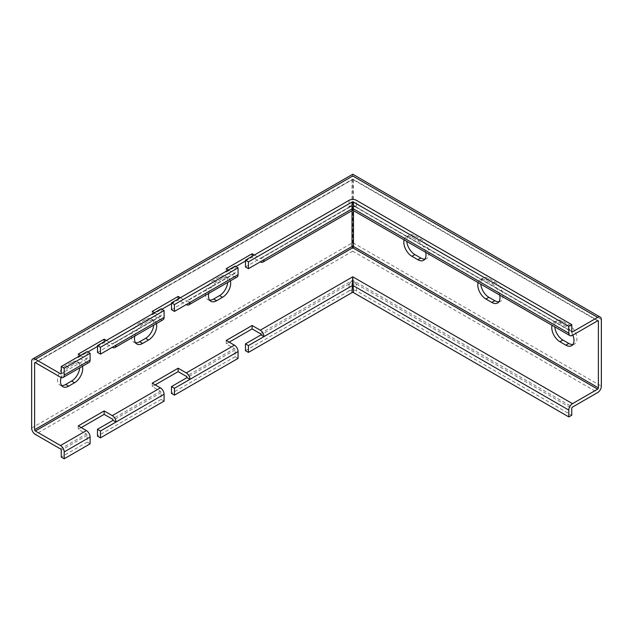 <?xml version="1.0" encoding="UTF-8"?>
<svg xmlns="http://www.w3.org/2000/svg" width="633" height="633" viewBox="0 0 633 633"><rect width="100%" height="100%" fill="white"/><g stroke="black" fill="none" stroke-linecap="round" stroke-linejoin="round"><path stroke-width="0.47" stroke-dasharray="3.17 2.37" d="M209.578 300.105A11.513 6.647 -60 0 1 207.901 299.583A11.513 6.647 -60 0 1 206.136 290.365A11.513 6.647 -60 0 1 213.661 280.221L219.58 276.803A11.513 6.647 -60 0 1 225.332 276.233A11.513 6.647 -60 0 1 227.674 282.437M230.38 280.878A11.513 6.647 120 0 0 228.291 277.942A11.513 6.647 120 0 0 222.539 278.512L216.621 281.93A11.513 6.647 120 0 0 208.771 293.356M154.468 312.686L160.386 316.104A1.044 0.601 -120 0 0 160.909 316.152A1.044 0.601 -120 0 0 161.13 315.677L161.13 308.841M152.252 311.404L152.252 314.823L160.386 319.523A5.23 3.023 -120 0 0 163.005 319.776M228.458 269.967L234.376 273.385A1.044 0.601 -120 0 0 234.898 273.44A1.044 0.601 -120 0 0 235.112 272.958L235.112 266.121M226.234 268.685L226.234 272.103L234.376 276.803A5.23 3.023 -120 0 0 236.987 277.064M238.071 358.389L235.112 356.688L235.112 349.851A1.044 0.601 -120 0 0 234.376 348.569L186.284 376.334M226.234 340.451L226.234 343.869L234.376 348.569M164.089 401.108L161.13 399.399L161.13 392.563A1.044 0.601 -120 0 0 160.386 391.281L112.294 419.046M152.252 383.171L152.252 386.589L160.386 391.281M171.488 309.695L187.02 300.722A1.044 0.601 60 0 1 186.806 301.205A1.044 0.601 60 0 1 186.284 301.15L180.365 297.732M349.052 200.344L349.052 207.173L352.755 205.045L355.382 206.912C353.752 205.923 352.003 205.923 350.128 206.912L354.939 206.643L356.45 207.173L356.45 200.344M245.469 266.976L261.01 258.011A1.044 0.601 60 0 1 260.796 258.486A1.044 0.601 60 0 1 260.274 258.438L254.347 255.02M353.491 208.882C353.443 211.161 353.198 211.018 352.755 208.455C352.304 211.018 352.059 211.161 352.011 208.882M235.112 356.688L171.488 393.417M161.13 399.399L97.498 436.137M80.478 355.398L86.397 358.816A1.044 0.601 -120 0 0 86.927 358.871A1.044 0.601 -120 0 0 87.14 358.389L87.14 351.56M78.263 354.116L78.263 357.534L86.397 362.234A5.23 3.023 -120 0 0 89.016 362.495M97.498 346.433L104.16 342.588L112.294 347.288L160.386 319.523M106.376 340.451L112.294 343.869A1.044 0.601 60 0 0 112.816 343.917A1.044 0.601 60 0 0 113.038 343.442L115.997 345.151M104.16 342.588L104.16 341.733M90.1 443.828L87.14 442.119L87.14 435.282A1.044 0.601 -120 0 0 86.397 434.001L60.507 448.947M78.263 425.882L78.263 429.301L86.397 434.001M87.14 442.119L61.243 457.066M97.498 352.415L161.13 315.677M350.571 282.152L349.052 284.81C351.521 283.639 353.989 283.639 356.45 284.81L354.939 282.152L352.755 280.221L350.571 282.152L354.939 282.152M425.708 252.345A11.513 6.647 -120 0 0 417.859 240.92L411.941 237.502A11.513 6.647 -120 0 0 406.188 236.932A11.513 6.647 -120 0 0 404.099 239.867M499.69 295.065A11.513 6.647 -120 0 0 491.849 283.639L485.93 280.221A11.513 6.647 -120 0 0 480.178 279.651A11.513 6.647 -120 0 0 478.089 282.587M572.881 335.102A11.513 6.647 -120 0 0 565.839 326.351L559.92 322.941A11.513 6.647 -120 0 0 554.16 322.371A11.513 6.647 -120 0 0 552.071 325.307M171.488 303.713L178.142 299.868L186.284 304.568L234.376 276.803M152.252 314.823L161.866 309.268M78.263 357.534L87.884 351.988M245.469 261.002L252.132 257.156L260.266 261.856L352.755 208.455L572.493 335.324M226.234 272.103L235.856 266.548M601.35 319.523L352.755 175.998C352.755 173.687 352.755 173.687 352.755 175.998L352.755 251.174L597.647 392.563M424.901 259.095A11.513 6.647 -120 0 0 426.579 258.581A11.513 6.647 -120 0 0 428.343 249.355A11.513 6.647 -120 0 0 420.818 239.211L414.9 235.8A11.513 6.647 -120 0 0 409.147 235.231A11.513 6.647 -120 0 0 406.805 241.434M498.891 301.814A11.513 6.647 -120 0 0 500.561 301.292A11.513 6.647 -120 0 0 502.325 292.074A11.513 6.647 -120 0 0 494.808 281.93L488.89 278.512A11.513 6.647 -120 0 0 483.137 277.942A11.513 6.647 -120 0 0 480.787 284.146M572.881 344.534A11.513 6.647 -120 0 0 574.55 344.012A11.513 6.647 -120 0 0 576.315 334.786A11.513 6.647 -120 0 0 568.798 324.65L562.879 321.232A11.513 6.647 -120 0 0 557.119 320.662A11.513 6.647 -120 0 0 554.777 326.865M229.193 342.16L226.234 343.869M155.212 384.88L152.252 386.589M81.222 427.591L78.263 429.301M349.052 284.81L349.052 290.903A5.23 3.023 180 0 1 356.45 290.903L571.757 415.208M349.052 290.903L245.469 350.706M156.391 323.598A11.513 6.647 120 0 0 154.302 320.662A11.513 6.647 120 0 0 148.549 321.232L142.631 324.65A11.513 6.647 120 0 0 134.789 336.068M82.409 366.309A11.513 6.647 120 0 0 80.32 363.374A11.513 6.647 120 0 0 74.559 363.943L68.641 367.362A11.513 6.647 120 0 0 61.132 377.49M135.589 342.825A11.513 6.647 -60 0 1 133.919 342.303A11.513 6.647 -60 0 1 132.155 333.077A11.513 6.647 -60 0 1 139.671 322.941L145.59 319.523A11.513 6.647 -60 0 1 151.342 318.953A11.513 6.647 -60 0 1 153.692 325.156M61.599 385.537A11.513 6.647 -60 0 1 59.929 385.022A11.513 6.647 -60 0 1 58.165 375.796A11.513 6.647 -60 0 1 65.682 365.652L71.6 362.234A11.513 6.647 -60 0 1 77.361 361.665A11.513 6.647 -60 0 1 79.703 367.876M349.052 207.173L261.01 258.011L263.969 259.72M252.132 257.156L252.132 256.302M235.112 272.958L187.02 300.722L189.979 302.432M178.142 299.868L178.142 299.013M219.58 276.803L222.539 278.512M216.621 281.93L213.661 280.221M234.376 273.385L186.284 301.15M356.45 207.173L571.757 331.478L352.755 205.045L260.274 258.438M235.112 349.851L187.02 377.616M161.13 392.563L113.038 420.328M87.14 435.282L61.243 450.229M160.386 316.104L112.294 343.869M349.052 206.437C351.521 205.266 353.989 205.266 356.45 206.437M352.011 210.654L352.011 179.835A1.044 0.601 -0 0 1 353.491 179.835L597.647 320.804L352.755 179.408A1.044 0.601 -60 0 1 353.277 179.361A1.044 0.601 -60 0 1 353.491 179.835L353.491 210.654M86.397 362.234L60.507 377.189M352.755 179.408L35.353 362.662L352.011 179.835A1.044 0.601 60 0 1 352.233 179.361A1.044 0.601 60 0 1 352.755 179.408M86.397 358.816L87.14 358.389M31.65 428.019L352.755 242.629L601.35 386.162M352.755 251.174L35.353 434.428M260.274 333.615L352.755 280.221L572.493 407.09M356.45 284.067L571.757 408.372M356.45 290.903L356.45 284.81M349.052 284.067L261.01 334.897M352.755 175.998L31.65 361.38M68.641 367.362L65.682 365.652M71.6 362.234L74.559 363.943M142.631 324.65L139.671 322.941M145.59 319.523L148.549 321.232M568.798 324.65L565.839 326.351M559.92 322.941L562.879 321.232M494.808 281.93L491.849 283.639M485.93 280.221L488.89 278.512M420.818 239.211L417.859 240.92M411.941 237.502L414.9 235.8M225.332 276.233L228.291 277.942M207.901 299.583L210.86 301.292M234.898 273.44L186.806 301.205M350.136 206.904L260.796 258.486M160.909 316.152L112.816 343.917M34.823 362.614L352.233 179.361A1.044 1.044 0 0 1 353.277 179.361L598.177 320.749M355.374 206.904L571.971 331.961M86.927 358.871L61.029 373.818M59.929 385.022L62.889 386.731M77.361 361.665L80.32 363.374M133.919 342.303L136.878 344.012M151.342 318.953L154.302 320.662M574.55 344.012L571.591 345.721M557.119 320.662L554.16 322.371M500.561 301.292L497.601 303.001M483.137 277.942L480.178 279.651M426.579 258.581L423.619 260.29M409.147 235.231L406.188 236.932"/><path stroke-width="0.95" d="M208.771 293.356A11.513 6.647 120 0 0 210.86 301.292A11.513 6.647 120 0 0 216.621 300.722L222.539 297.304A11.513 6.647 120 0 0 230.38 280.878M227.674 282.437A11.513 6.647 -60 0 1 219.58 295.603L213.661 299.013A11.513 6.647 -60 0 1 209.578 300.105M164.089 310.55L164.089 317.386L100.457 354.116L100.457 347.288L164.089 310.55L161.13 308.841L97.498 345.578L100.457 347.288M154.468 312.686L152.252 311.404L178.142 296.45L180.365 297.732M171.488 302.859L235.112 266.121L238.071 267.83L238.071 274.667L174.447 311.404L174.447 304.568L171.488 302.859L171.488 309.695L174.447 311.404M228.458 269.967L226.234 268.685L252.132 253.738L254.347 255.02M238.071 358.389L238.071 351.56A5.23 3.023 -120 0 0 234.376 345.151L186.284 372.916A5.23 3.023 60 0 1 189.979 379.325L174.447 388.29L174.447 395.127L238.071 358.389M352.011 292.612L352.755 276.803L353.491 292.612A1.044 0.601 0 0 0 352.011 292.612L248.429 352.415L245.469 350.706L245.469 343.869L261.01 334.897A1.044 0.601 60 0 0 260.274 333.615L252.132 328.915L252.132 325.504L226.234 340.451L234.376 345.151M252.132 325.504L260.274 330.197A5.23 3.023 60 0 1 263.969 336.606L248.429 345.578L248.429 352.415M164.089 401.108L164.089 394.272A5.23 3.023 -120 0 0 160.386 387.863L112.294 415.636A5.23 3.023 60 0 1 115.997 422.037L100.457 431.01L100.457 437.846L164.089 401.108M174.447 395.127L171.488 393.417L171.488 386.589L187.02 377.616A1.044 0.601 60 0 0 186.284 376.334L178.142 371.634L178.142 368.216L152.252 383.171L160.386 387.863M178.142 368.216L186.284 372.916M238.071 267.83L174.447 304.568M571.757 324.642L356.45 200.344A5.23 3.023 0 0 0 349.052 200.344L245.469 260.147L248.429 261.856L352.011 202.054A1.044 0.601 180 0 1 353.491 202.054L568.798 326.351L571.757 324.642L571.757 331.478A1.044 0.601 120 0 0 571.971 331.961A1.044 0.601 120 0 0 572.493 331.906L597.647 317.386A5.23 3.023 -60 0 1 600.266 317.125A5.23 3.023 -60 0 1 601.35 319.523L601.35 386.162A5.23 3.023 -60 0 1 597.647 392.563L572.493 407.09A1.044 0.601 120 0 0 571.757 408.372L571.757 415.208L568.798 416.91L568.798 410.081A5.23 3.023 120 0 1 572.493 403.672L597.647 389.145A1.044 0.601 -60 0 0 598.391 387.863L598.391 321.232A1.044 0.601 -60 0 0 598.177 320.749A1.044 0.601 -60 0 0 597.647 320.804L598.391 321.232M245.469 260.147L245.469 266.976L248.429 268.685L248.429 261.856M353.491 202.054L353.277 210.528L352.233 210.528L352.011 208.882L248.429 268.685M189.979 302.432A5.23 3.023 60 0 1 188.895 304.829A5.23 3.023 60 0 1 186.284 304.568L186.284 304.568M188.895 304.829L236.987 277.064A5.23 3.023 -120 0 0 238.071 274.667M263.969 259.72A5.23 3.023 60 0 1 262.885 262.109A5.23 3.023 60 0 1 260.274 261.856L260.274 261.856M112.294 415.636L104.16 410.936L104.16 414.354L112.294 419.046A1.044 0.601 60 0 1 113.038 420.328L97.498 429.301L97.498 436.137L100.457 437.846M90.1 353.261L64.202 368.216L61.243 366.507L87.14 351.56L90.1 353.261L90.1 360.098L64.202 375.053A5.23 3.023 60 0 1 63.118 377.442A5.23 3.023 60 0 1 60.507 377.189L35.353 362.662A1.044 0.601 -120 0 0 34.823 362.614A1.044 0.601 -120 0 0 34.609 363.089L34.609 429.728A1.044 0.601 -120 0 0 35.353 431.01L60.507 445.537A5.23 3.023 60 0 1 64.202 451.938L64.202 458.775L61.243 457.066L61.243 450.229A1.044 0.601 60 0 0 60.507 448.947L35.353 434.428A5.23 3.023 -120 0 1 31.65 428.019L31.65 361.38A5.23 3.023 -120 0 1 32.734 358.99A5.23 3.023 -120 0 1 35.353 359.243L60.507 373.771A1.044 0.601 60 0 0 61.029 373.818A1.044 0.601 60 0 0 61.243 373.343L60.507 373.771M80.478 355.398L78.263 354.116L104.16 339.169L106.376 340.451M112.294 347.288L112.294 347.288A5.23 3.023 60 0 0 114.913 347.541A5.23 3.023 60 0 0 115.997 345.151M104.16 341.733L104.16 339.169M64.202 458.775L90.1 443.828L90.1 436.992A5.23 3.023 -120 0 0 86.397 430.582L60.507 445.537M104.16 410.936L78.263 425.882L86.397 430.582M97.498 345.578L97.498 352.415L100.457 354.116M114.913 347.541L163.005 319.776A5.23 3.023 -120 0 0 164.089 317.386M568.798 326.351L568.798 333.187A5.23 3.023 120 0 0 569.882 335.585A5.23 3.023 120 0 0 572.493 335.324L597.647 320.804M353.491 292.612L568.798 416.91M404.099 239.867A11.513 6.647 -120 0 0 411.941 256.302L417.859 259.72A11.513 6.647 -120 0 0 423.619 260.29A11.513 6.647 -120 0 0 425.708 252.345M478.089 282.587A11.513 6.647 -120 0 0 485.93 299.013L491.849 302.432A11.513 6.647 -120 0 0 497.601 303.001A11.513 6.647 -120 0 0 499.69 295.065M552.071 325.307A11.513 6.647 -120 0 0 559.92 341.733L565.839 345.151A11.513 6.647 -120 0 0 571.591 345.721A11.513 6.647 -120 0 0 572.881 335.102M161.866 309.268L171.488 303.713M87.884 351.988L97.498 346.433M235.856 266.548L245.469 261.002M35.353 359.243L352.755 175.998C352.755 173.687 352.755 173.687 352.755 175.998L597.647 317.386M406.805 241.434A11.513 6.647 -120 0 0 414.9 254.593L420.818 258.011A11.513 6.647 -120 0 0 424.901 259.095M480.787 284.146A11.513 6.647 -120 0 0 488.89 297.304L494.808 300.722A11.513 6.647 -120 0 0 498.891 301.814M554.777 326.865A11.513 6.647 -120 0 0 562.879 340.024L568.798 343.442A11.513 6.647 -120 0 0 572.881 344.534M252.132 328.915L229.193 342.16M178.142 371.634L155.212 384.88M104.16 414.354L81.222 427.591M61.243 366.507L61.243 373.343M64.202 368.216L64.202 375.053M63.118 377.442L89.016 362.495A5.23 3.023 -120 0 0 90.1 360.098M156.391 323.598A11.513 6.647 120 0 1 148.549 340.024L142.631 343.442A11.513 6.647 120 0 1 136.878 344.012A11.513 6.647 120 0 1 134.789 336.068M82.409 366.309A11.513 6.647 120 0 1 74.559 382.743L68.641 386.154A11.513 6.647 120 0 1 62.889 386.731A11.513 6.647 120 0 1 61.132 377.49M153.692 325.156A11.513 6.647 -60 0 1 145.59 338.315L139.671 341.733A11.513 6.647 -60 0 1 135.589 342.825M79.703 367.876A11.513 6.647 -60 0 1 71.6 381.034L65.682 384.453A11.513 6.647 -60 0 1 61.599 385.537M113.038 420.328L115.997 422.037L164.089 394.272M97.498 429.301L100.457 431.01M187.02 377.616L189.979 379.325L238.071 351.56M171.488 386.589L174.447 388.29M261.01 334.897L263.969 336.606L352.011 285.776A1.044 0.601 180 0 1 353.491 285.776L568.798 410.081M245.469 343.869L248.429 345.578M252.132 256.302L252.132 253.738M178.142 299.013L178.142 296.45M222.539 297.304L219.58 295.603M213.661 299.013L216.621 300.722M568.798 333.187L353.491 208.882A1.044 0.601 180 0 0 352.011 208.882L352.011 202.054M90.1 436.992L64.202 451.938M260.274 330.197L352.755 276.803L572.493 403.672M353.491 210.654L353.491 246.474A1.044 0.601 -60 0 1 352.755 247.756L597.647 389.145M598.391 387.863L353.491 246.474A1.044 0.601 -0 0 0 352.011 246.474A1.044 0.601 60 0 0 352.755 247.756L35.353 431.01M571.757 331.478L572.493 331.906M35.353 362.662L34.609 363.089M352.011 210.654L352.011 246.474L34.609 429.728M65.682 384.453L68.641 386.154M74.559 382.743L71.6 381.034M139.671 341.733L142.631 343.442M148.549 340.024L145.59 338.315M565.839 345.151L568.798 343.442M562.879 340.024L559.92 341.733M491.849 302.432L494.808 300.722M488.89 297.304L485.93 299.013M417.859 259.72L420.818 258.011M414.9 254.593L411.941 256.302M352.233 210.528L262.885 262.109M353.277 210.528L569.882 335.585M32.734 358.99L352.755 174.225L600.266 317.125"/></g></svg>

